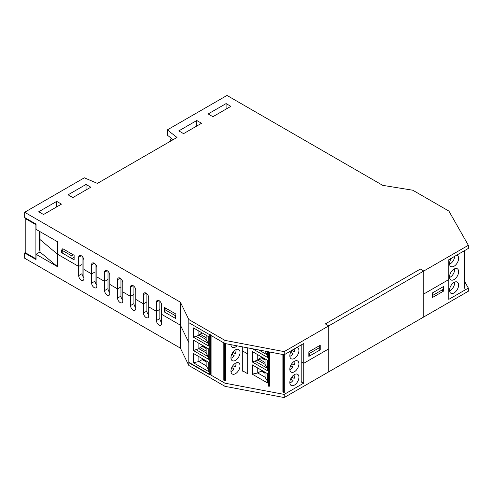 <?xml version="1.0" encoding="UTF-8"?>
<svg xmlns="http://www.w3.org/2000/svg" width="493" height="493" viewBox="0 0 493 493"><rect width="100%" height="100%" fill="white"/><g stroke="black" fill="none" stroke-linecap="round" stroke-linejoin="round"><path stroke-width="0.74" d="M82.084 256.335L82.084 264.464L78.67 266.436L57.527 254.228L39.976 239.524L39.976 231.624M62.759 248.712L74.123 255.275L74.123 259.866L62.759 253.303L62.759 248.712M164.477 307.441L175.847 314.004L175.847 318.601L164.477 312.032L164.477 307.441M164.477 312.032L164.933 311.773M226.096 103.585L230.866 106.34L212.908 116.712L208.132 113.951L226.096 103.585L226.096 108.836L225.64 109.095M196.762 120.514L201.538 123.275L183.575 133.64L178.805 130.885L196.762 120.514L196.762 125.764L196.306 126.294M83.902 277.577A3.697 2.132 -120 0 1 82.084 273.652L82.084 264.464L78.67 266.436L78.67 257.241A3.697 2.132 60 0 1 79.435 255.553A3.697 2.132 60 0 1 82.288 256.545A3.697 2.132 60 0 1 83.902 260.261L83.902 278.644A3.697 2.132 60 0 1 83.132 280.332A3.697 2.132 60 0 1 80.285 279.34A3.697 2.132 60 0 1 78.67 275.624L78.67 266.436L57.527 254.228L57.527 266.695L39.976 251.991L39.976 239.524L57.527 254.228L57.527 241.755L36.02 229.337L36.02 224.087L24.65 217.524L24.65 212.273L84.334 177.813L97.404 183.396L176.981 137.448L167.318 129.899L167.318 135.15L173.117 139.679M86.041 184.444L90.811 187.198L72.853 197.57L68.077 194.815L86.041 184.444L86.041 189.694L85.585 190.218M56.707 201.378L61.483 204.133L43.52 214.504L38.744 211.75L56.707 201.378L56.707 206.629L56.251 207.152M91.63 273.917L83.902 269.449L91.63 273.917L91.63 264.729A3.697 2.132 60 0 1 92.394 263.034A3.697 2.132 60 0 1 95.248 264.026A3.697 2.132 60 0 1 96.862 267.748L96.862 286.125A3.697 2.132 60 0 1 96.092 287.813A3.697 2.132 60 0 1 93.245 286.827A3.697 2.132 60 0 1 91.63 283.105L91.63 273.917L95.044 271.945L91.63 273.917M104.59 281.398L96.862 276.937L104.59 281.398L104.59 272.21A3.697 2.132 60 0 1 105.354 270.515A3.697 2.132 60 0 1 108.207 271.507A3.697 2.132 60 0 1 109.822 275.23L109.822 293.606A3.697 2.132 60 0 1 109.052 295.301A3.697 2.132 60 0 1 106.205 294.309A3.697 2.132 60 0 1 104.59 290.587L104.59 281.398L108.004 279.426L104.59 281.398M117.55 288.88L109.822 284.418L117.55 288.88L117.55 279.691A3.697 2.132 60 0 1 118.314 277.997A3.697 2.132 60 0 1 121.167 278.989A3.697 2.132 60 0 1 122.782 282.711L122.782 301.087A3.697 2.132 60 0 1 122.011 302.782A3.697 2.132 60 0 1 119.164 301.79A3.697 2.132 60 0 1 117.55 298.068L117.55 288.88L120.964 286.908L117.55 288.88M130.509 296.361L122.782 291.899L130.509 296.361L130.509 287.172A3.697 2.132 60 0 1 131.274 285.478A3.697 2.132 60 0 1 134.127 286.47A3.697 2.132 60 0 1 135.741 290.192L135.741 308.569A3.697 2.132 60 0 1 134.971 310.263A3.697 2.132 60 0 1 132.124 309.271A3.697 2.132 60 0 1 130.509 305.549L130.509 296.361L133.923 294.395L130.509 296.361M143.469 303.842L135.741 299.38L143.469 303.842L143.469 294.654A3.697 2.132 60 0 1 144.233 292.965A3.697 2.132 60 0 1 147.087 293.951A3.697 2.132 60 0 1 148.701 297.673L148.701 316.05A3.697 2.132 60 0 1 147.931 317.745A3.697 2.132 60 0 1 145.084 316.752A3.697 2.132 60 0 1 143.469 313.03L143.469 303.842L146.883 301.876L143.469 303.842M156.429 311.323L148.701 306.862L156.429 311.323L156.429 302.135A3.697 2.132 60 0 1 157.193 300.447A3.697 2.132 60 0 1 160.046 301.433A3.697 2.132 60 0 1 161.661 305.155L161.661 323.531A3.697 2.132 60 0 1 160.891 325.226A3.697 2.132 60 0 1 158.043 324.234A3.697 2.132 60 0 1 156.429 320.518L156.429 311.323L159.843 309.357L156.429 311.323M57.527 266.695L36.02 254.277L36.02 259.528L24.65 252.964L24.65 258.215L180.395 348.132L180.395 325.164L188.807 342.487L180.395 325.164L161.661 314.343L180.395 325.164L180.395 302.191L24.65 212.273M95.044 263.817L95.044 281.133A3.697 2.132 -120 0 0 96.862 285.059M108.004 271.304L108.004 288.615A3.697 2.132 -120 0 0 109.822 292.546M120.964 278.785L120.964 296.102A3.697 2.132 -120 0 0 122.782 300.027M133.923 286.267L133.923 303.583A3.697 2.132 -120 0 0 135.741 307.509M146.883 293.748L146.883 311.065A3.697 2.132 -120 0 0 148.701 314.99M159.843 301.229L159.843 318.546A3.697 2.132 -120 0 0 161.661 322.471M284.184 394.406L224.956 383.184L188.807 362.312L188.807 322.668L224.956 343.541L284.184 354.763L303.737 343.473L303.737 383.116L284.184 394.406L284.184 397.555L328.751 371.827L328.751 348.853L303.737 363.298L301.192 361.825L303.737 363.298L328.751 348.853L328.751 325.885L284.184 351.614L224.956 340.386L188.807 319.519L180.395 302.191M448.796 279.549L423.789 293.988L423.789 271.014L420.375 269.042L325.337 323.913L328.751 325.885L328.751 371.827L468.35 291.227L468.35 288.078L448.796 299.368L448.796 259.725L468.35 248.435L468.35 245.286L328.751 325.885L325.337 323.913L420.375 269.042L423.789 271.014L423.789 316.956L423.789 293.988L448.796 279.549M432.768 295.362L432.768 292.737L443.225 286.698L443.225 289.323L432.312 295.627M320.222 345.248L320.222 349.839L308.852 356.402L308.852 351.811L320.222 345.248M319.766 349.58L320.222 349.839M247.696 373.731L247.696 353.912L242.303 350.8L247.696 353.912L247.696 347.848L247.696 373.731L242.303 370.619M224.956 343.541L224.956 340.386M210.634 334.747A0.641 0.37 0 0 1 209.722 334.747L188.807 322.668L188.807 319.519M284.184 354.763L284.184 351.614M167.318 129.899L227.002 95.445L382.747 185.362L412.758 190.218L448.913 211.09L468.35 245.286M71.941 255.984L71.941 258.609L61.483 252.57L61.483 249.945L71.941 255.984L72.791 254.505M71.941 258.609L74.123 257.352M165.784 308.193L164.933 309.672L175.391 315.711L175.847 314.922M175.391 315.711L175.391 318.336L164.933 312.297L164.933 309.672M175.391 318.336L175.847 318.071M24.65 252.964L25.217 252.638L35.897 258.8L35.897 224.672L25.211 218.504L25.211 252.632M39.976 251.991L36.02 254.277M308.852 352.729L309.308 353.518L319.766 347.479L318.916 346M308.852 355.878L309.308 356.143L309.308 353.518M309.308 356.143L319.766 350.104L319.766 347.479M432.312 297.593L432.312 293.002L443.682 286.439L443.682 291.03L432.312 297.593M441.974 290.05L443.682 291.03M464.32 280.998L468.35 288.078M303.737 383.116L301.192 381.644M180.395 348.132L188.807 365.461L224.956 386.333L284.184 397.555M188.807 362.312L188.807 365.461M224.956 383.184L224.956 386.333M25.778 218.171L25.211 218.504M39.304 237.928L39.976 237.546M39.976 249.883L39.304 250.271L39.304 231.235M171.176 138.163L169.691 141.657M193.392 327.888L208.699 336.731L208.699 346.037L193.392 337.2L193.392 327.888M223.206 342.53L223.206 380.226M202.678 358.799A0.968 0.555 60 0 0 203.356 359.945L206.154 361.56M209.722 334.747L209.722 374.754L188.807 362.675L188.807 322.668M193.392 337.2L198.876 335.363L206.154 339.566L206.154 335.258M206.154 339.566L208.699 344.391M206.154 337.736L200.041 334.205L202.185 332.966M198.876 331.056L198.876 335.363L200.041 334.205M230.946 344.675A6.434 3.71 120 0 0 232.271 347.337A6.434 3.71 120 0 0 237.016 345.827M193.392 362.749L208.699 371.586L208.699 362.275L193.392 353.438L193.392 362.749L198.876 361.548L198.876 356.605M208.699 370.015L206.154 365.751L206.154 360.808M193.392 350.535L193.392 340.102L208.699 348.939L208.699 359.379L193.392 350.535L198.876 348.699L198.876 343.27M206.154 351.071L200.041 347.54L198.876 348.699L206.154 352.902L208.699 357.727M208.052 356.605L196.263 349.796M206.154 352.902L206.154 347.473M200.041 347.54L202.222 346.283L202.222 345.199M206.154 348.551L202.222 346.283M208.052 343.27L196.263 336.46M206.154 361.893L202.222 359.619L198.876 361.548L206.154 365.751M211.09 374.495L211.09 335.53M230.94 357.727A6.434 3.71 120 0 0 232.271 360.673A6.434 3.71 120 0 0 238.698 356.963A6.434 3.71 120 0 0 238.698 349.537A6.434 3.71 120 0 0 233.744 351.256A6.434 3.71 120 0 0 230.94 357.727M230.94 371.069A6.434 3.71 -60 0 1 233.744 364.592A6.434 3.71 -60 0 1 238.698 362.873A6.434 3.71 -60 0 1 238.698 370.298A6.434 3.71 -60 0 1 232.271 374.008A6.434 3.71 -60 0 1 230.94 371.069M202.222 358.534L202.222 359.619M231.346 344.749A6.082 3.513 -60 0 1 230.958 344.915M235.95 349.611A6.082 3.513 -60 0 1 235.266 353.678L232.881 352.304L235.266 353.678M232.992 352.366A6.082 3.513 -60 0 1 231.87 354.313M231.753 354.251L234.138 355.626A6.082 3.513 -60 0 1 230.958 358.251M235.95 362.947A6.082 3.513 -60 0 1 235.266 367.014L232.881 365.64L235.266 367.014M232.992 365.701A6.082 3.513 -60 0 1 231.87 367.655M231.753 367.587L234.138 368.967A6.082 3.513 -60 0 1 230.958 371.586M202.678 345.464A0.968 0.555 60 0 0 203.356 346.61L206.154 348.224M282.095 354.368L282.095 391.652M261.561 370.218A0.968 0.555 60 0 0 262.245 371.371L265.043 372.985M265.129 351.152L267.588 355.81M267.588 351.62L267.588 357.462L252.521 348.761M291.77 350.381A6.434 3.71 120 0 0 291.153 358.756A6.434 3.71 120 0 0 296.114 357.031A6.434 3.71 120 0 0 298.918 350.56A6.434 3.71 120 0 0 297.587 347.62A6.434 3.71 120 0 0 296.977 347.38M252.28 374.169L267.588 383.006L267.588 373.7L252.28 364.857L252.28 374.169L257.765 372.967L257.765 368.024M267.588 381.434L265.043 377.17L265.043 372.227M252.28 361.961L252.28 351.521L267.588 360.358L267.588 370.798L252.28 361.961L257.765 360.118L257.765 354.689M265.043 362.497L258.924 358.966L257.765 360.118L265.043 364.321L267.588 369.146M266.941 368.031L255.146 361.221M265.043 364.321L265.043 358.892M258.924 358.966L261.105 357.702L261.105 356.618M265.043 359.976L261.105 357.702M266.941 354.689L258.702 349.931M265.043 373.312L261.105 371.038L257.765 372.967L265.043 377.17M269.973 385.914L269.973 352.07M289.822 369.152A6.434 3.71 120 0 0 291.153 372.092A6.434 3.71 120 0 0 297.587 368.382A6.434 3.71 120 0 0 297.587 360.956A6.434 3.71 120 0 0 292.632 362.675A6.434 3.71 120 0 0 289.822 369.152M289.822 382.488A6.434 3.71 -60 0 1 292.632 376.017A6.434 3.71 -60 0 1 297.587 374.292A6.434 3.71 -60 0 1 297.587 381.718A6.434 3.71 -60 0 1 291.153 385.427A6.434 3.71 -60 0 1 289.822 382.488M261.105 369.96L261.105 371.038M294.9 348.576A6.082 3.513 -60 0 1 294.155 351.762L291.77 350.387L294.155 351.762M291.881 350.449A6.082 3.513 -60 0 1 290.753 352.396M290.642 352.335L293.027 353.709A6.082 3.513 -60 0 1 289.847 356.334M294.839 361.03A6.082 3.513 -60 0 1 294.155 365.097L291.77 363.723L294.155 365.097M291.881 363.785A6.082 3.513 -60 0 1 290.753 365.738M290.642 365.67L293.027 367.051A6.082 3.513 -60 0 1 289.847 369.67M294.839 374.372A6.082 3.513 -60 0 1 294.155 378.433L291.77 377.059L294.155 378.433M291.881 377.12A6.082 3.513 -60 0 1 290.753 379.074M290.642 379.006L293.027 380.386A6.082 3.513 -60 0 1 289.847 383.012M261.561 356.883A0.968 0.555 60 0 0 262.245 358.029L265.043 359.644M456.672 255.177A6.434 3.71 -60 0 1 457.288 255.417A6.434 3.71 -60 0 1 457.288 262.843A6.434 3.71 -60 0 1 450.855 266.553A6.434 3.71 -60 0 1 449.524 263.613A6.434 3.71 -60 0 1 451.471 258.184M458.619 271.698A6.434 3.71 -60 0 1 455.809 278.169A6.434 3.71 -60 0 1 450.855 279.888A6.434 3.71 -60 0 1 450.855 272.463A6.434 3.71 -60 0 1 457.288 268.753A6.434 3.71 -60 0 1 458.619 271.698M458.619 285.034A6.434 3.71 120 0 0 457.288 282.088A6.434 3.71 120 0 0 450.855 285.804A6.434 3.71 120 0 0 450.855 293.23A6.434 3.71 120 0 0 455.809 291.505A6.434 3.71 120 0 0 458.619 285.034M449.548 264.131A6.082 3.513 120 0 0 454.601 256.372M451.107 258.714L450.62 259.558M449.548 277.473A6.082 3.513 120 0 0 454.601 269.665A6.082 3.513 120 0 0 454.534 268.833M451.107 272.05L450.62 272.894M449.548 290.808A6.082 3.513 120 0 0 454.601 283A6.082 3.513 120 0 0 454.534 282.169M451.107 285.385L450.62 286.23M91.63 264.729L94.243 263.219M104.59 272.21L107.203 270.7M117.55 279.691L120.163 278.181M130.509 287.172L133.122 285.663M143.469 294.654L146.082 293.144M156.429 302.135L159.042 300.625M78.67 257.241L81.283 255.731M95.044 281.133L91.63 283.105M108.004 288.615L104.59 290.587M120.964 296.102L117.55 298.068M133.923 303.583L130.509 305.549M146.883 311.065L143.469 313.03M159.843 318.546L156.429 320.518M82.084 273.652L78.67 275.624M242.303 371.174L242.303 346.825M224.531 380.929L224.531 343.294M203.356 359.945L204.01 359.57M210.634 374.754L210.634 335.271M225.424 343.627L225.424 380.916M203.356 346.61L204.01 346.234M301.192 382.593L301.192 344.946M283.42 392.348L283.42 354.615M262.245 371.371L262.898 370.989M269.523 386.173L269.523 351.984M268.611 351.811L268.611 386.173M284.307 354.689L284.307 392.342M262.245 358.029L262.898 357.653M464.135 250.869L464.135 288.516M464.32 288.257L464.32 250.758"/></g></svg>
